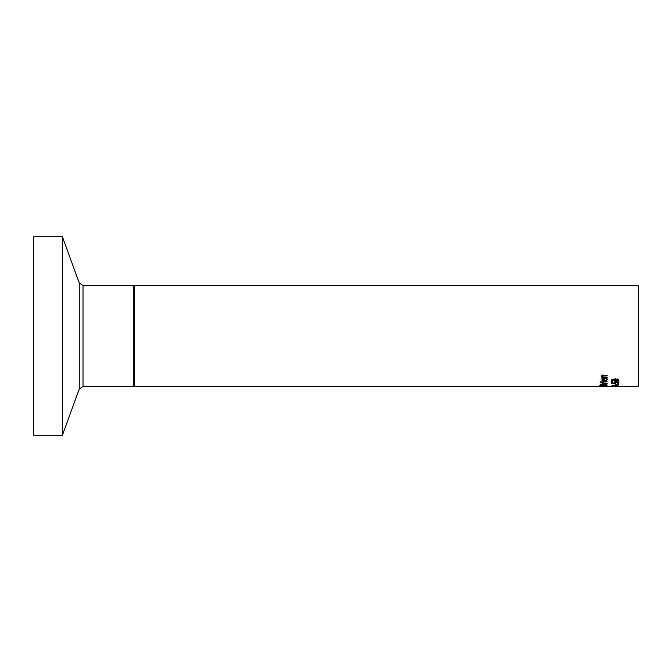 <?xml version="1.0" encoding="UTF-8"?>
<svg xmlns="http://www.w3.org/2000/svg" width="672" height="672" viewBox="0 0 672 672"><rect width="100%" height="100%" fill="white"/><g stroke="black" fill="none" stroke-linecap="round" stroke-linejoin="round"><path stroke-width="1.01" d="M612.562 382.259L611.738 382.259L611.738 381.73L612.562 381.906M615.199 382.259L614.569 382.259M618.937 381.646L618.122 382.368M612.562 381.73L612.562 382.99L614.443 382.99L614.846 382.04L616.552 381.713L618.248 381.998L618.937 382.738L618.542 383.435L617.543 383.435L618.122 382.729L617.694 382.301L615.199 382.796L615.199 381.881M615.527 382.318L615.527 381.797M615.199 382.796L615.376 383.334L611.738 383.334L611.738 381.73M614.443 382.99L614.443 382.469M617.694 382.301L617.694 381.83M618.122 382.729L618.122 381.948M618.542 383.435L618.542 382.368M605.01 383.855L606.598 384.09L607.177 385.174L600.121 385.174L600.407 384.191L605.01 383.855M600.919 384.14L600.491 384.14M603.767 384.686L606.371 384.955L605.044 384.166L603.767 384.686L603.767 383.998M606.371 384.762L606.371 384.014M600.919 384.728L602.986 384.955L601.835 384.266L600.919 384.728L600.919 384.023M602.986 384.686L602.986 384.157M606.514 386.165L600.785 386.165L606.514 385.913M600.928 386.333L599.97 386.165L600.928 385.896L603.649 385.77L607.32 386.165L600.928 386.24M601.877 381.772L607.177 381.772L601.877 382.175M602.549 385.594L599.802 385.627L602.549 385.476M607.144 379.352L607.295 379.932L604.556 381.326L601.734 380.05L602.322 379.168L604.615 378.806L604.615 380.873L606.514 379.94L605.875 378.865L606.85 378.865L607.144 379.352L606.514 379.882M604.615 380.201L603.935 380.184M602.465 379.84L601.936 379.47M606.278 379.31L606.278 378.865M606.514 379.94L606.514 378.865M602.465 380.083L603.935 380.873L603.935 379.336L602.465 380.083L602.465 379.092M602.876 379.512L602.876 378.941M603.935 379.336L603.935 378.806M602.792 382.486L602.666 383.233L601.877 382.628L602.792 382.477M607.177 383.233L603.414 383.233L602.792 382.696M607.177 383.561L602.666 383.233M607.177 378.227L607.177 377.639L607.177 378.227L601.877 378.227L602.465 377.639L601.734 376.496L603.733 375.211L607.177 375.211L607.177 375.917L602.969 376.043L602.574 376.664L602.969 374.766M602.465 377.639L601.734 375.228M601.877 378.227L601.877 377.639M602.574 376.664L603.221 377.639L607.177 377.639M600.995 381.746L600.995 382.2L600.071 381.746M600.995 382.2L600.071 382.2M618.794 386.249L615.661 386.375M618.794 386.316L612.713 386.249M612.713 386.316L614.62 386.4M615.594 386.4L638.4 386.4L638.4 285.6L134.4 285.6L134.4 386.4L615.661 386.392M614.939 385.694L612.545 385.904L615.359 386.005L614.939 385.493M618.794 386.005L613.864 385.442L611.738 385.896L618.794 386.114M618.794 383.947L617.442 383.947M618.794 384.3L617.442 384.3M615.275 385.316L615.275 384.678L616.132 384.678L616.132 385.316L615.275 385.316M615.266 378.79L618.937 380.108L615.266 381.284L611.596 380.108L615.266 378.79M618.702 379.529L618.156 379.84M612.377 379.848L611.831 379.529M612.377 380.108L615.266 380.806L618.156 380.108L615.266 379.369L612.377 380.108L612.377 379.176M618.156 380.108L618.156 379.168M79.22 389.054L79.22 282.946L62.429 236.813L62.429 435.187L79.22 389.054L83.009 386.4L83.009 285.6L133.392 285.6L133.392 386.4L134.4 385.392M62.429 236.813L33.6 236.813L33.6 435.187L62.429 435.187M616.543 382.15L616.543 381.713M604.556 381.326L604.556 380.201M604.153 375.917L604.153 375.211M602.969 376.043L602.969 375.278M615.266 381.284L615.266 380.806M613.108 379.52L613.108 378.958M617.417 379.52L617.417 378.949M133.392 285.6L134.4 286.608M83.009 386.4L133.392 386.4M79.22 282.946L83.009 285.6"/></g></svg>

